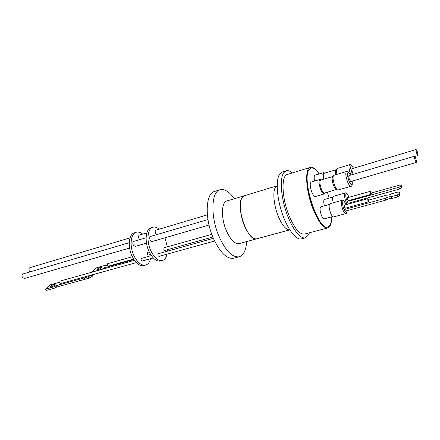 <?xml version="1.0" encoding="UTF-8"?>
<svg xmlns="http://www.w3.org/2000/svg" width="440" height="440" viewBox="0 0 440 440"><rect width="100%" height="100%" fill="white"/><g stroke="black" fill="none" stroke-linecap="round" stroke-linejoin="round"><path stroke-width="0.66" d="M349.811 200.332L349.866 200.624M350.026 201.641L350.097 203.588M348.403 204.056L346.352 199.215C345.752 196.779 345.631 195.047 345.989 194.024C346.704 193.045 347.688 194.139 348.953 197.302M347.055 210.667C346.841 213.109 345.994 213.037 344.509 210.458L343.871 209C341.555 203.198 342.733 197.956 345.147 203.016L345.884 204.749M352.154 181.115C352.407 183.244 352.281 184.431 351.786 184.668C350.993 184.872 350.048 183.573 348.931 180.785C347.457 176.347 347.171 173.558 348.073 172.414C348.684 172.222 349.47 173.14 350.427 175.175M352.407 174.592L350.763 168.575C350.614 164.714 351.505 164.621 353.447 168.295M246.648 241.604C246.081 250.25 243.601 255.31 239.217 256.779C232.678 257.752 226.122 251.361 219.532 237.606C210.315 217.575 210.98 191.576 220.017 189.75C224.516 188.678 229.295 191.653 234.355 198.693M220.017 189.75L214.489 191.488C205.337 193.353 204.545 219.274 213.78 239.201C220.38 252.885 226.99 259.232 233.607 258.236L239.217 256.779M257.576 238.568L239.168 243.617C234.988 244.228 230.813 240.119 226.644 231.297C220.864 218.609 221.188 202.109 226.947 200.943L245.234 195.481M256.845 238.86C252.841 239.415 248.765 235.208 244.629 226.243C238.876 213.351 238.948 196.702 244.459 195.624M289.79 229.884C286.171 230.065 282.392 225.671 278.449 216.706C273.752 205.612 272.421 191.29 275.561 187.165L277.162 185.796L244.486 195.707L242.457 197.197C234.894 205.216 247.935 242.677 256.822 238.772L289.795 229.889M309.452 232.76L308.693 234.707L305.399 237.842C300.201 239.365 291.61 228.129 286.193 211.893C280.731 195.69 279.763 178.255 283.712 172.755L286.187 170.775C287.997 170.253 290.043 170.973 292.32 172.942M286.187 170.775L282.238 172.013L279.719 173.998C275.704 179.509 276.617 196.906 282.068 213.059C287.485 229.246 296.125 240.427 301.395 238.887L305.399 237.842M331.7 216.843C331.634 223.35 330.325 227.046 327.767 227.931L304.452 234.075C299.783 234.636 294.745 228.707 289.333 216.299C281.749 198.319 280.946 175.588 287.381 174.471L310.409 167.343C312.911 166.749 315.827 168.955 319.159 173.954M327.767 227.931C323.444 228.388 318.61 222.282 313.264 209.616C305.756 191.268 304.452 168.289 310.409 167.343M331.65 216.854C331.584 220.072 331.161 222.585 330.374 224.4L327.844 226.996C318.648 231.644 301.351 179.63 308.979 169.823L310.97 168.097C313.291 167.53 315.997 169.488 319.099 173.976M327.844 226.996L327.547 227.079C318.34 231.721 301.048 179.724 308.682 169.912L310.97 168.097M324.891 192.951L324.159 194.002L315.348 196.543C314.254 196.647 313.06 195.146 311.762 192.038C309.947 186.698 309.743 183.376 311.135 182.083L319.924 179.454L321.107 179.944M324.159 194.002L322.41 192.852L320.634 189.448C319.49 186.379 318.967 183.684 319.072 181.368L319.924 179.454M324.401 205.838C323.493 202.224 323.516 200.096 324.462 199.452L332.783 197.087M332.695 216.573L324.192 218.873C323.323 218.95 322.377 217.756 321.349 215.292C319.831 210.76 319.655 207.944 320.832 206.833L329.312 204.463M314.556 181.06C313.913 177.672 314.072 175.725 315.029 175.208L323.637 172.596L324.764 173.08M323.416 179.256L322.845 174.361L323.637 172.596M324.022 173.47L322.839 174.394M213.389 238.31L158.048 253.803C157.685 255.101 157.999 255.959 158.994 256.377L214.615 241.01M211.811 234.322L164.005 247.797L163.856 249.722L164.747 250.454L212.845 237.006M320.309 180.351L319.616 180.56L319.072 181.357M347.122 204.407C345.015 200.085 344.229 196.427 344.768 193.435L345.213 192.968L333.361 196.339L332.888 196.806C332.431 197.989 332.541 199.98 333.223 202.774M329.923 203.698C328.691 204.897 328.906 207.988 330.572 212.966C331.683 215.677 332.701 216.997 333.614 216.92L345.757 213.637C344.883 213.703 343.893 212.366 342.788 209.622C341.121 204.6 340.868 201.493 342.029 200.305L329.923 203.698M336.864 189.398L324.456 193.078C323.516 193.166 322.465 191.807 321.31 189.002C319.688 184.195 319.479 181.22 320.672 180.07L333.108 176.462M324.148 179.036C323.416 175.676 323.488 173.734 324.368 173.201L336.556 169.626M159.154 229.196C156.948 227.348 154.864 226.694 152.889 227.238C147.334 228.47 146.229 241.566 151.085 251.328C154.611 258.137 158.389 261.201 162.421 260.519C164.725 259.804 166.271 257.68 167.062 254.15M152.889 227.238L151.052 227.788C145.475 229.031 144.353 242.115 149.21 251.856C152.735 258.654 156.524 261.707 160.573 261.024L162.421 260.519M209.038 225.038L151.948 241.571L150.161 240.136C149.457 238.271 149.556 237.05 150.458 236.467L207.961 219.566M156.332 234.74L155.661 233.739C154.974 231.913 155.062 230.72 155.925 230.159L207.367 214.847M336.589 189.574C335.687 189.646 334.664 188.271 333.514 185.438C331.898 180.587 331.65 177.595 332.777 176.457M335.907 174.674C335.467 172.425 335.434 170.869 335.819 170L336.215 169.614M336.815 189.343L336.573 189.415C335.693 189.481 334.692 188.133 333.57 185.372C331.991 180.637 331.749 177.716 332.855 176.605L333.091 176.534M349.75 200.91L398.937 187.231L399.581 189.041L350.411 202.653L349.75 200.91L350.048 200.189L371.08 194.332L370.568 193.419L370.343 191.296L347.534 197.703L347.716 199.799L348.387 200.728L350.009 200.277M370.343 191.296L371.322 193.639L371.08 194.332M367.714 198.721L344.394 205.161L344.57 207.328L345.131 208.236L368.478 201.839L368.726 201.141L368.374 199.689L367.714 198.721L367.939 200.91L368.478 201.839M335.979 174.653C335.555 172.48 335.527 170.973 335.902 170.132L336.55 169.68M149.254 251.955L147.422 252.472L147.252 254.381L148.159 255.096L150.59 254.414M146.091 237.754L133.656 241.406C132.726 241.995 132.611 243.205 133.309 245.042L135.13 246.439L146.487 243.15M146.834 232.865L139.337 235.098C138.441 235.664 138.336 236.847 139.024 238.651L139.7 239.63M151.355 255.591L141.246 258.478C140.855 259.771 141.174 260.618 142.191 261.019L153.269 257.956M399.438 192.324L400.076 194.106L399.68 195.646L399.042 193.859L399.438 192.324L398.052 192.011L391.721 193.754L388.999 194.997L386.601 195.162L368.522 200.139M142.654 234.108C140.415 232.304 138.281 231.682 136.251 232.243C130.537 233.53 129.261 246.505 134.129 256.108C137.671 262.807 141.51 265.798 145.656 265.084C148.027 264.346 149.639 262.229 150.491 258.726M136.251 232.243L134.464 232.782C128.733 234.075 127.435 247.032 132.308 256.625C135.845 263.312 139.695 266.294 143.853 265.573L145.656 265.084M132.352 256.718L107.684 263.676L107.454 265.54L108.169 266.222L133.661 259.089M130.081 237.853L29.915 267.674C28.859 268.263 28.666 269.374 29.326 271.002L30.036 271.871M129.267 242.698L23.034 273.928C21.94 274.533 21.73 275.666 22.407 277.332L24.382 278.509L129.608 248.039M134.464 260.293L60.055 281.089C59.565 282.332 59.873 283.124 60.979 283.454L91.482 275.022M98.214 269.627L97.009 269.654C97.218 268.868 98.472 268.059 100.771 267.228L101.987 267.201C101.778 267.988 100.518 268.796 98.214 269.627M54.126 284.411C51.838 285.252 50.562 286.072 50.298 286.875L51.337 286.858C53.636 286.017 54.912 285.192 55.171 284.389L54.126 284.411M333.8 175.302C332.547 176.572 332.827 179.922 334.642 185.361C335.923 188.529 337.068 190.075 338.074 189.998L350.807 186.329C349.85 186.395 348.739 184.822 347.463 181.615C345.648 176.127 345.329 172.755 346.5 171.507L333.8 175.302M350.829 175.054L350.62 174.515C348.86 169.186 348.535 165.919 349.641 164.72L337.216 168.482C336.347 168.977 336.254 170.94 336.93 174.367M414.541 156.216L349.063 175.577C348.596 176.083 348.728 177.424 349.448 179.619L350.784 181.511L416.334 162.421L415.195 160.369C414.469 158.065 414.249 156.684 414.541 156.216L415.679 158.279C416.405 160.573 416.62 161.953 416.334 162.421M416.114 149.507L417.225 151.541C417.923 153.764 418.138 155.106 417.868 155.551L416.763 153.527C416.059 151.294 415.844 149.952 416.114 149.507L352.149 168.685C351.709 169.163 351.841 170.472 352.545 172.601L353.447 174.284M91.999 274.885L92.559 276.034L92.059 276.507L91.377 275.121L88.022 276.881L88.71 278.267L56.513 287.095L55.638 287.87L46.052 290.493L45.37 289.157L50.369 284.807L59.785 282.194M92.559 276.034L92.884 275.413L92.549 274.731M88.71 278.267L92.059 276.507M88.022 276.881L84.062 277.97L84.75 279.356M84.062 277.97L78.672 279.455L79.354 280.836M78.672 279.455L55.831 285.747L56.513 287.095M55.831 285.747L54.956 286.523L55.638 287.87M54.956 286.523L45.37 289.157M59.791 282.249L59.026 282.925L59.923 282.678M102.306 269.253L103.444 268.043L103.824 268.829M103.444 268.043L133.942 259.529M107.426 265.48L105.617 265.991L106.777 264.891L96.701 267.724L92.109 271.992L102.267 269.165M107.102 265.573L106.777 264.891M399.581 189.041L401.693 187.803L401.858 186.951L401.236 185.207M150.92 255.712L150.959 254.997M344.63 209.429L385.182 198.347C387.425 197.126 389.488 196.559 391.364 196.658L392.013 198.44C390.132 198.341 388.075 198.897 385.825 200.123L345.29 211.145L344.63 209.429L345.131 208.236M391.364 196.658L397.243 195.052L397.887 196.845L392.013 198.44M399.042 193.859L397.243 195.052M398.937 187.231L401.049 185.994L401.22 185.147L399.493 185.147L371.217 193.05M399.68 195.646L397.887 196.845M385.182 198.347L385.825 200.123M167.448 251.108L167.481 249.689M167.316 246.862L164.972 237.798M322.416 192.858L323.472 193.182M327.426 192.22L329.109 198.132M401.231 185.301L401.874 187.105M401.693 187.803L401.049 185.994M350.18 203.566L350.086 201.806M348.986 197.296C347.446 193.743 346.187 192.302 345.213 192.968M345.757 213.637C346.55 213.681 347 212.685 347.122 210.65M345.923 204.738L345.791 204.386M350.807 186.329C352.011 186.549 352.479 184.806 352.204 181.099M136.4 262.62L60.979 283.454M414.849 156.448L417.868 155.551M353.496 168.278C351.929 165.204 350.642 164.016 349.641 164.72M350.477 175.159C348.925 172.134 347.6 170.918 346.5 171.507M345.78 204.358C344.465 201.251 343.216 199.898 342.029 200.305M323.373 193.226L324 193.039"/></g></svg>
